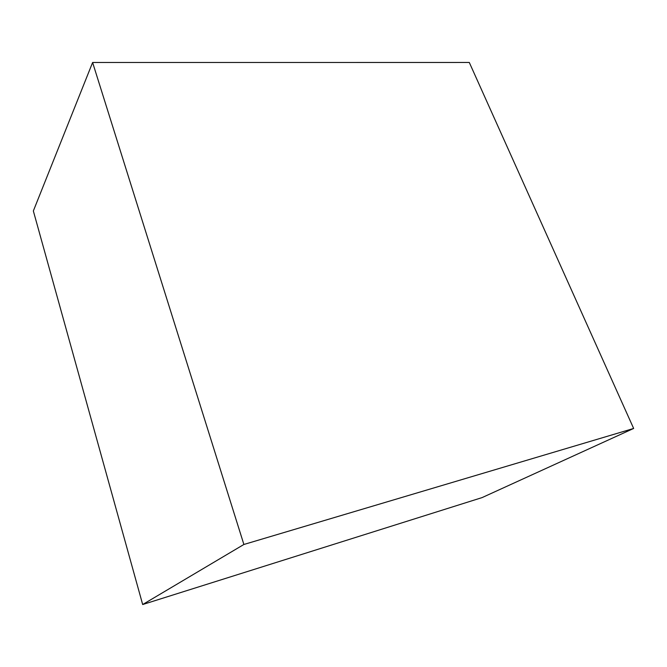 <?xml version="1.0" encoding="UTF-8"?>
<svg xmlns="http://www.w3.org/2000/svg" width="667" height="667" viewBox="0 0 667 667"><rect width="100%" height="100%" fill="white"/><g stroke="black" fill="none" stroke-linecap="round" stroke-linejoin="round"><path stroke-width="1" d="M142.68 604.527L482.091 497.59L633.65 428.456L243.889 544.472L92.613 62.49L33.35 210.955L142.68 604.527L243.889 544.472M633.65 428.456L469.301 62.473L92.613 62.49"/></g></svg>
